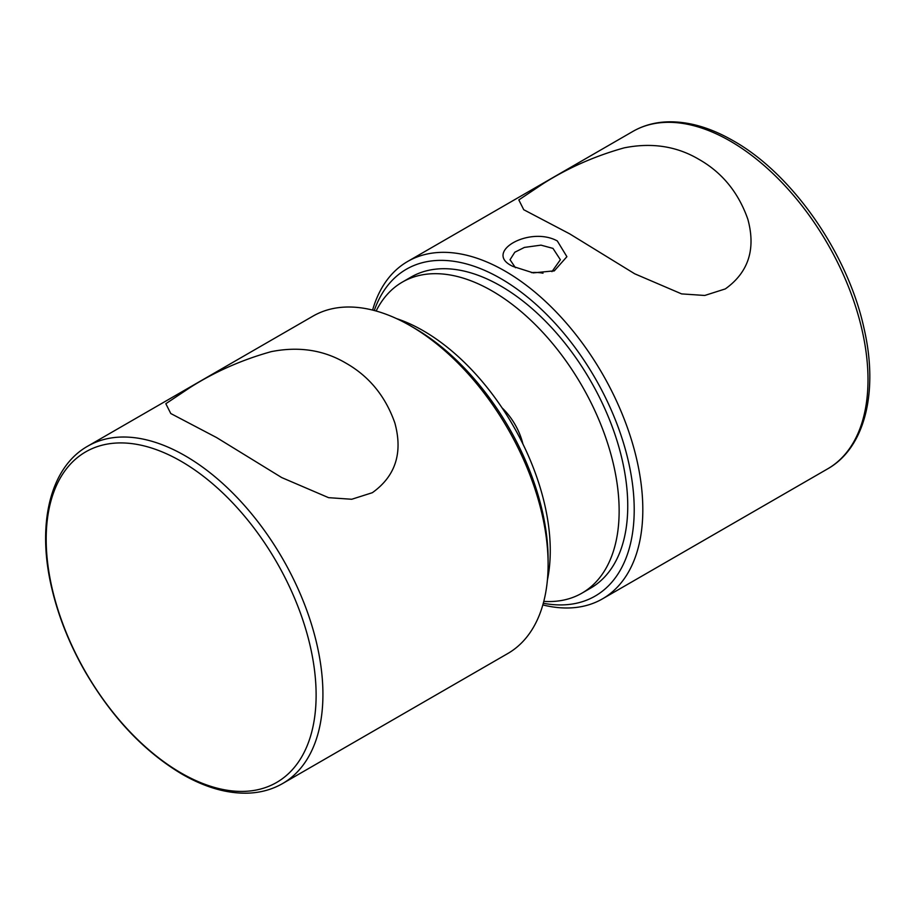 <?xml version="1.0" encoding="UTF-8"?>
<svg xmlns="http://www.w3.org/2000/svg" width="915" height="915" viewBox="0 0 915 915"><rect width="100%" height="100%" fill="white"/><g stroke="black" fill="none" stroke-linecap="round" stroke-linejoin="round"><path stroke-width="1.37" d="M551.939 271.641L560.369 259.734L552.992 248.4L540.994 245.14L524.409 247.416L514.802 252.231L510.032 259.734L515.442 267.718M513.098 266.471C482.342 252.643 529.19 225.57 557.304 240.942L566.9 256.692L554.33 270.829L533.251 272.887L513.098 266.459M543.098 183.709L518.816 199.928L523.746 209.729L569.633 233.828L634.701 273.791L681.618 293.898L704.733 295.465L725.321 288.911C748.481 272.35 755.984 249.12 747.841 219.234C738.405 192.413 722.049 172.42 698.774 159.267C676.62 146.183 651.755 142.385 624.202 147.853C594.761 156.088 567.723 168.04 543.098 183.709M543.304 603.26A188.719 108.954 -120 0 0 632.459 483.795A188.719 108.954 -120 0 0 500.768 278.56A188.719 108.954 -120 0 0 374.281 310.505M372.599 310.071A194.804 112.476 60 0 1 407.667 261.461A194.804 112.476 60 0 1 505.069 271.103A194.804 112.476 60 0 1 632.334 442.769A194.804 112.476 60 0 1 602.47 598.868A194.804 112.476 60 0 1 542.835 604.929M543.007 273.196A24.35 14.057 0 0 0 541.497 272.933A24.35 14.057 0 0 0 535.458 272.453A24.35 14.057 0 0 0 531.386 272.624M396.538 318.603A179.58 103.681 60 0 1 484.081 383.762A179.58 103.681 60 0 1 547.422 579.938M376.145 311.009A179.58 103.681 60 0 1 402.36 282.094A179.58 103.681 60 0 1 552.957 343.994A179.58 103.681 60 0 1 581.94 593.149A179.58 103.681 60 0 1 543.796 601.395M402.36 282.094L410.972 277.119A179.58 103.681 60 0 1 561.57 339.03A179.58 103.681 60 0 1 590.552 588.173L581.94 593.149M522.888 443.935A45.659 26.363 -120 0 0 502.049 407.85M372.336 492.705C395.497 476.155 403.012 452.925 394.868 423.027C385.49 396.264 369.134 376.282 345.801 363.061C323.693 349.999 298.839 346.19 271.229 351.646C241.8 359.87 214.762 371.81 190.114 387.503L165.832 403.721L170.773 413.523L216.661 437.61L281.717 477.573L328.588 497.669L351.737 499.258L372.336 492.705M414.667 328.268L410.366 325.786A194.804 112.476 -120 0 0 312.964 316.132L87.771 446.143A194.804 112.476 60 0 1 185.173 455.796A194.804 112.476 60 0 1 312.438 627.45A194.804 112.476 60 0 1 282.575 783.56L507.768 653.539A194.804 112.476 -120 0 0 548.108 564.361A194.804 112.476 -120 0 0 410.366 325.786A194.804 112.476 -120 0 0 410.366 325.774L414.667 328.268A188.719 108.954 60 0 1 548.108 559.397L548.108 564.361M181.159 461.32A190.88 110.2 -120 0 0 46.185 539.244A190.88 110.2 -120 0 0 181.159 773.026A190.88 110.2 -120 0 0 316.121 695.091A190.88 110.2 -120 0 0 181.159 461.32M632.848 131.44C643.165 125.527 654.637 122.335 667.287 121.855C688.274 121.226 710.28 127.54 733.304 140.796C792.459 173.964 848.033 253.958 864.057 328.531C878.663 391.529 865.121 447.79 827.652 468.857A194.804 112.476 -120 0 0 857.515 312.758A194.804 112.476 -120 0 0 730.25 141.093A194.804 112.476 -120 0 0 632.848 131.44L407.667 261.461M634.701 273.791L633.706 273.208M827.652 468.857L602.47 598.868M553.747 271.046L554.33 270.829M87.771 446.143C49.799 467.485 36.451 524.981 51.949 588.963C58.56 616.779 69.471 644.069 84.66 670.809C111.516 717.04 144.01 751.501 182.131 774.204C205.154 787.46 227.149 793.774 248.137 793.145C260.786 792.664 272.27 789.473 282.575 783.56"/></g></svg>

